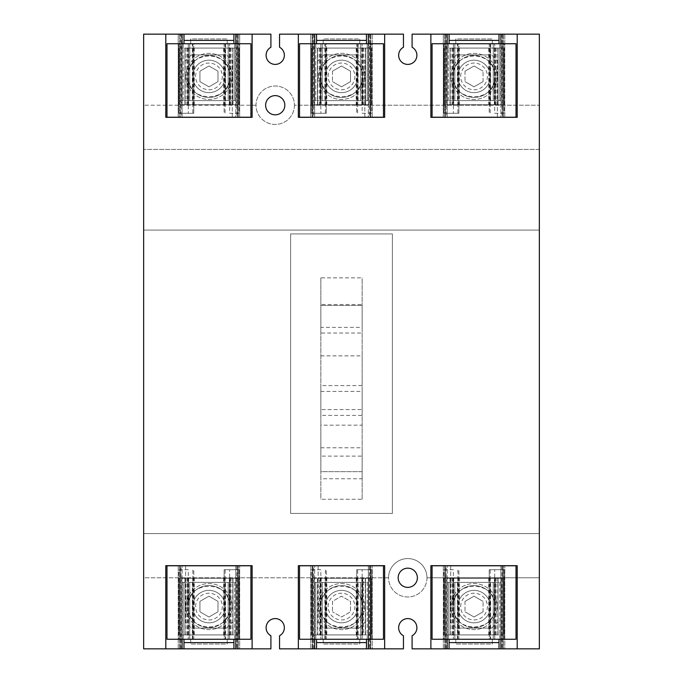 <?xml version="1.0" encoding="UTF-8"?>
<svg xmlns="http://www.w3.org/2000/svg" width="683" height="683" viewBox="0 0 683 683"><rect width="100%" height="100%" fill="white"/><g stroke="black" fill="none" stroke-linecap="round" stroke-linejoin="round"><path stroke-width="0.51" stroke-dasharray="3.42 2.56" d="M359.079 628.104L364.842 622.341L359.079 628.104L323.921 628.104L359.079 628.104M318.158 565.772L318.158 622.341L323.921 628.104L318.158 622.341L318.158 565.678L364.842 565.678L318.158 565.678M226.534 628.104L232.297 622.341L226.534 628.104L191.377 628.104L226.534 628.104M185.614 565.772L185.614 622.341L191.377 628.104L185.614 622.341L185.614 565.678L232.297 565.678L185.614 565.678M323.921 54.896L318.158 60.659L323.921 54.896L359.079 54.896L323.921 54.896M364.842 117.228L364.842 60.659L359.079 54.896L364.842 60.659L364.842 117.331L318.158 117.331L364.842 117.331M456.466 54.896L450.703 60.659L456.466 54.896L491.623 54.896L456.466 54.896M497.386 117.228L497.386 60.659L491.623 54.896L497.386 60.659L497.386 117.331L450.703 117.331L497.386 117.331M491.623 628.104L497.386 622.341L491.623 628.104L456.466 628.104L491.623 628.104M450.703 565.772L450.703 622.341L456.466 628.104L450.703 622.341L450.703 565.678L497.386 565.678L450.703 565.678M320.848 447.8L362.152 447.8L362.152 478.749L320.848 478.749L320.848 447.8L320.848 499.264L362.152 499.264L362.152 277.861L320.848 277.861L320.848 333.014L362.152 333.014L362.152 277.861M320.848 478.749L320.848 456.116L362.152 456.116L362.152 478.749M362.152 456.116L362.152 425.168L320.848 425.168L320.848 456.116M320.848 415.384L320.848 391.419L362.152 391.419L362.152 415.384L320.848 415.384L320.848 409.561L362.152 409.561L362.152 425.168M320.848 409.561L320.848 425.168M362.152 415.384L362.152 409.561M362.152 391.419L362.152 385.596L320.848 385.596L320.848 391.419M320.848 327.37L320.848 304.516L362.152 304.516L362.152 327.37L320.848 327.37L320.848 385.596M320.848 355.86L362.152 355.86L362.152 385.596M362.152 327.37L362.152 355.86M362.152 304.516L362.152 333.014M320.848 304.516L320.848 333.014M298.343 648.85L298.343 565.678L384.657 565.678L384.657 648.85M314.65 639.245L314.65 565.772M314.65 648.85L310.765 648.85L314.65 648.85L314.65 565.678M310.782 648.85L310.782 565.678L310.765 648.85M312.831 648.85L312.831 565.678L312.831 648.85M318.449 606.589A23.051 23.051 0 0 1 341.5 583.538A23.051 23.051 0 0 1 364.551 606.589A23.051 23.051 0 0 1 341.5 629.641A23.051 23.051 0 0 1 318.449 606.589A23.051 23.051 0 0 0 341.5 629.641A23.051 23.051 0 0 0 364.551 606.589A23.051 23.051 0 0 0 341.5 583.538A23.051 23.051 0 0 0 318.449 606.589M369.358 648.85L372.218 648.85L372.235 565.678L372.235 648.85L369.358 648.85L369.358 565.678M370.801 648.85L372.235 648.85L372.218 565.678L372.218 648.85L370.169 648.85L370.801 648.85L370.801 565.678L370.775 648.85M370.169 648.85L370.169 565.678L370.169 648.85M368.35 648.85L368.35 565.678M368.35 639.245L368.35 565.772M403.448 648.756L279.552 648.85L403.448 648.756L279.552 648.756L279.552 635.753A9.127 9.127 0 0 0 275.232 618.593A9.127 9.127 0 0 0 270.903 635.753L270.903 648.85L143.643 648.85L143.643 34.15L270.903 34.15L143.737 34.244L143.737 648.756L270.903 648.756L143.737 648.756L143.737 34.244L270.903 34.244L270.903 47.247A9.127 9.127 0 0 0 275.232 64.407A9.127 9.127 0 0 0 279.552 47.247L279.552 34.15L403.448 34.15L279.552 34.244L403.448 34.244L403.448 47.247A9.127 9.127 0 0 0 407.768 64.407A9.127 9.127 0 0 0 412.097 47.247L412.097 34.15L539.357 34.15L539.357 648.85L412.097 648.85L412.097 635.753A9.127 9.127 0 0 0 407.768 618.593A9.127 9.127 0 0 0 403.448 635.753L403.448 648.756M165.798 648.85L165.798 565.678L252.112 565.678L252.112 648.85M182.105 639.245L182.105 565.772M182.105 648.85L178.22 648.85L182.105 648.85L182.105 565.678M178.237 648.85L178.237 565.678L178.22 648.85M180.286 648.85L180.286 565.678L180.286 648.85M185.904 606.589A23.051 23.051 0 0 1 208.955 583.538A23.051 23.051 0 0 1 232.007 606.589A23.051 23.051 0 0 1 208.955 629.641A23.051 23.051 0 0 1 185.904 606.589A23.051 23.051 0 0 0 208.955 629.641A23.051 23.051 0 0 0 232.007 606.589A23.051 23.051 0 0 0 208.955 583.538A23.051 23.051 0 0 0 185.904 606.589M236.813 648.85L239.673 648.85L239.69 565.678L239.69 648.85L236.813 648.85L236.813 565.678M238.256 648.85L239.69 648.85L239.673 565.678L239.673 648.85L237.624 648.85L238.256 648.85L238.256 565.678L238.23 648.85M237.624 648.85L237.624 565.678L237.624 648.85M235.806 648.85L235.806 565.678M235.806 639.245L235.806 565.772M430.888 648.85L430.888 565.678L517.202 565.678L517.202 648.85M447.194 639.245L447.194 565.772M447.194 648.85L443.31 648.85L447.194 648.85L447.194 565.678M443.327 648.85L443.327 565.678L443.31 648.85M445.376 648.85L445.376 565.678L445.376 648.85M450.993 606.589A23.051 23.051 0 0 1 474.045 583.538A23.051 23.051 0 0 1 497.096 606.589A23.051 23.051 0 0 1 474.045 629.641A23.051 23.051 0 0 1 450.993 606.589A23.051 23.051 0 0 0 474.045 629.641A23.051 23.051 0 0 0 497.096 606.589A23.051 23.051 0 0 0 474.045 583.538A23.051 23.051 0 0 0 450.993 606.589M501.903 648.85L504.763 648.85L504.78 565.678L504.78 648.85L501.903 648.85L501.903 565.678M503.345 648.85L504.78 648.85L504.763 565.678L504.763 648.85L502.714 648.85L503.345 648.85L503.345 565.678L503.32 648.85M502.714 648.85L502.714 565.678L502.714 648.85M500.895 648.85L500.895 565.678M500.895 639.245L500.895 565.772M398.172 577.775A9.605 9.605 0 0 1 407.768 568.171A9.605 9.605 0 0 1 417.381 577.775A9.605 9.605 0 0 1 407.768 587.38A9.605 9.605 0 0 1 398.172 577.775M426.977 577.775A19.209 19.209 0 0 1 407.768 596.985A19.209 19.209 0 0 1 388.559 577.775A19.209 19.209 0 0 1 407.768 558.566A19.209 19.209 0 0 1 426.977 577.775A19.209 19.209 0 0 0 407.768 558.566A19.209 19.209 0 0 0 388.559 577.775A19.209 19.209 0 0 0 407.768 596.985A19.209 19.209 0 0 0 426.977 577.775L539.357 577.775L539.357 230.086L143.643 230.086L539.357 230.086L539.357 533.594L143.643 533.594L143.643 230.086L143.643 577.775L388.559 577.775A19.209 19.209 0 0 1 407.768 558.566A19.209 19.209 0 0 1 426.977 577.775A19.209 19.209 0 0 0 407.768 558.566A19.209 19.209 0 0 0 388.559 577.775L143.643 577.775L143.643 533.594L539.357 533.594L539.357 577.775L426.977 577.775M384.657 34.15L384.657 117.331L298.343 117.331L298.343 34.15M368.35 43.755L368.35 117.228M368.35 34.15L372.235 34.15L368.35 34.15L368.35 117.331M372.218 34.15L372.218 117.331L372.235 34.15M370.169 34.15L370.169 117.331L370.169 34.15M310.765 34.15L310.765 117.331L310.765 34.15L314.65 34.15L310.782 34.15L310.782 117.331L310.782 34.15L312.225 34.15L310.765 34.15M312.831 34.15L312.199 34.15L312.831 34.15L312.831 117.331L312.831 34.15M314.65 34.15L314.65 117.331M314.65 43.755L314.65 117.228M362.152 499.264L362.152 447.8M320.848 277.861L320.848 499.264M517.202 34.15L517.202 117.331L430.888 117.331L430.888 34.15M500.895 43.755L500.895 117.228M500.895 34.15L504.78 34.15L500.895 34.15L500.895 117.331M504.763 34.15L504.763 117.331L504.78 34.15M502.714 34.15L502.714 117.331L502.714 34.15M443.31 34.15L443.31 117.331L443.31 34.15L447.194 34.15L443.327 34.15L443.327 117.331L443.327 34.15L444.77 34.15L443.31 34.15M445.376 34.15L444.744 34.15L445.376 34.15L445.376 117.331L445.376 34.15M447.194 34.15L447.194 117.331M447.194 43.755L447.194 117.228M265.619 105.225A9.605 9.605 0 0 1 275.232 95.62A9.605 9.605 0 0 1 284.828 105.225A9.605 9.605 0 0 1 275.232 114.829A9.605 9.605 0 0 1 265.619 105.225M191.377 54.896L185.614 60.659L191.377 54.896L226.534 54.896L191.377 54.896M232.297 117.228L232.297 60.659L226.534 54.896L232.297 60.659L232.297 117.331L185.614 117.331L232.297 117.331M318.449 76.411A23.051 23.051 0 0 1 341.5 53.359A23.051 23.051 0 0 1 364.551 76.411A23.051 23.051 0 0 1 341.5 99.462A23.051 23.051 0 0 1 318.449 76.411A23.051 23.051 0 0 0 341.5 99.462A23.051 23.051 0 0 0 364.551 76.411A23.051 23.051 0 0 0 341.5 53.359A23.051 23.051 0 0 0 318.449 76.411M450.993 76.411A23.051 23.051 0 0 1 474.045 53.359A23.051 23.051 0 0 1 497.096 76.411A23.051 23.051 0 0 1 474.045 99.462A23.051 23.051 0 0 1 450.993 76.411A23.051 23.051 0 0 0 474.045 99.462A23.051 23.051 0 0 0 497.096 76.411A23.051 23.051 0 0 0 474.045 53.359A23.051 23.051 0 0 0 450.993 76.411M294.441 105.225A19.209 19.209 0 0 1 275.232 124.434A19.209 19.209 0 0 1 256.023 105.225A19.209 19.209 0 0 1 275.232 86.015A19.209 19.209 0 0 1 294.441 105.225A19.209 19.209 0 0 0 275.232 86.015A19.209 19.209 0 0 0 256.023 105.225A19.209 19.209 0 0 0 275.232 124.434A19.209 19.209 0 0 0 294.441 105.225L539.263 105.225L294.441 105.225M539.263 149.406L143.737 149.406L539.263 149.406L539.263 34.244L412.097 34.244L539.263 34.244L539.263 648.756L539.263 149.406M143.737 230.086L539.263 230.086L143.737 230.086M412.097 648.756L539.263 648.756L412.097 648.756M256.023 105.225L143.737 105.225L256.023 105.225M165.798 34.15L165.798 117.331L182.105 117.331L182.105 34.15L178.237 34.15L178.237 117.331L182.105 117.331M182.105 43.755L182.105 117.228M182.105 34.15L178.22 34.15L178.237 117.331L179.655 117.331L178.237 117.331L178.22 34.15L180.286 34.15L180.286 117.331L179.68 117.331L180.286 117.331L180.286 34.15L178.22 34.15L178.22 117.331L239.69 117.331L238.23 117.331L239.69 117.331L239.69 34.15L239.69 117.331L239.673 34.15L237.624 34.15L237.624 117.331L238.256 117.331L237.624 117.331L237.624 34.15L239.673 34.15L239.673 117.331L235.806 117.331L235.806 34.15L239.69 34.15L235.806 34.15M235.806 43.755L235.806 117.228M252.112 34.15L252.112 117.331L235.806 117.331M185.904 76.411A23.051 23.051 0 0 0 208.955 99.462A23.051 23.051 0 0 0 232.007 76.411A23.051 23.051 0 0 0 208.955 53.359A23.051 23.051 0 0 0 185.904 76.411A23.051 23.051 0 0 1 208.955 53.359A23.051 23.051 0 0 1 232.007 76.411A23.051 23.051 0 0 1 208.955 99.462A23.051 23.051 0 0 1 185.904 76.411M392.401 513.428L392.401 233.928L290.599 233.928L290.599 513.428L392.401 513.428L392.401 233.928L290.599 233.928L290.599 513.428L392.401 513.428M362.152 305.48L320.848 305.48L320.848 471.646L362.152 471.646L362.152 305.48L362.152 471.646L320.848 471.646L320.848 305.48L362.152 305.48M195.594 76.411A13.361 13.361 0 0 1 208.955 63.049A13.361 13.361 0 0 1 222.316 76.411A13.361 13.361 0 0 1 208.955 89.772A13.361 13.361 0 0 1 195.594 76.411M225.185 76.411A16.23 16.23 0 0 1 208.955 92.64A16.23 16.23 0 0 1 192.726 76.411A16.23 16.23 0 0 1 208.955 60.181A16.23 16.23 0 0 1 225.185 76.411A16.23 16.23 0 0 0 208.955 60.181A16.23 16.23 0 0 0 192.726 76.411A16.23 16.23 0 0 0 208.955 92.64A16.23 16.23 0 0 0 225.185 76.411M237.949 48.075L178.937 48.075L179.962 48.075L179.962 104.747L237.949 104.747L237.949 48.075L229.608 48.075L229.608 113.293L239.212 113.293L239.212 43.755L228.165 43.755L229.608 43.755L229.608 113.293L239.212 113.293L239.212 43.755L234.696 43.755L250.926 43.755L250.926 117.228L166.985 117.228L166.985 43.755L183.215 43.755L183.215 100.614L181.772 100.614L183.215 100.614L183.215 43.755L181.772 43.755L181.772 100.614L193.784 100.614L193.784 113.293L178.698 113.293L193.784 113.293L193.784 43.755L188.303 43.755L188.303 100.614L193.784 100.614L193.784 43.755L192.341 43.755L192.341 100.614M233.928 43.755L227.2 43.755L227.2 38.948L190.711 38.948L190.711 43.755L227.2 43.755L227.2 38.948L190.711 38.948L190.711 43.755L183.983 43.755L183.983 34.15L233.928 34.15L233.928 43.755L183.983 43.755M179.962 48.075L188.303 48.075L188.303 113.293L188.303 43.755L178.698 43.755L181.772 43.755L181.772 100.614L236.139 100.614L236.139 43.755L236.139 100.614L224.126 100.614L224.126 113.293L224.126 43.755L228.165 43.755L188.303 43.755L188.303 48.075L229.608 48.075L229.608 43.755L229.608 100.614L229.608 43.755L224.126 43.755L224.126 100.614L229.608 100.614L188.303 100.614L188.303 43.755L192.341 43.755M187.919 76.411A21.036 21.036 0 0 1 208.955 55.374A21.036 21.036 0 0 1 229.992 76.411A21.036 21.036 0 0 1 208.955 97.447A21.036 21.036 0 0 1 187.919 76.411C186.903 49.389 231.008 49.389 229.992 76.411C231.008 103.432 186.903 103.432 187.919 76.411L187.919 104.747L184.948 104.747L232.963 104.747L187.919 104.747L187.919 76.411A21.036 21.036 0 0 0 208.955 97.447A21.036 21.036 0 0 0 229.992 76.411L229.992 104.747L229.992 76.411A21.036 21.036 0 0 0 208.955 55.374A21.036 21.036 0 0 0 187.919 76.411A21.036 21.036 0 0 0 208.955 97.447A21.036 21.036 0 0 0 229.992 76.411A21.036 21.036 0 0 0 208.955 55.374A21.036 21.036 0 0 0 187.919 76.411M234.696 43.755L234.696 100.614L234.696 43.755M178.698 43.755L178.698 113.293L178.698 43.755M208.955 86.835L199.931 81.627L199.931 71.194L208.955 65.986L217.979 71.194L217.979 81.627L208.955 86.835L217.979 81.627L217.979 71.194L208.955 65.986L199.931 71.194L199.931 81.627L208.955 86.835M187.919 48.075L232.963 48.075L232.963 104.747L232.963 48.075L184.948 48.075L184.948 104.747L184.948 48.075L187.919 48.075M237.949 104.747L179.962 104.747M238.973 48.075L238.973 104.747L238.973 48.075M178.937 48.075L178.937 104.747L178.937 48.075M194.262 48.075L194.262 104.747M223.648 48.075L223.648 104.747M328.139 76.411A13.361 13.361 0 0 1 341.5 63.049A13.361 13.361 0 0 1 354.861 76.411A13.361 13.361 0 0 1 341.5 89.772A13.361 13.361 0 0 1 328.139 76.411M357.73 76.411A16.23 16.23 0 0 1 341.5 92.64A16.23 16.23 0 0 1 325.27 76.411A16.23 16.23 0 0 1 341.5 60.181A16.23 16.23 0 0 1 357.73 76.411A16.23 16.23 0 0 0 341.5 60.181A16.23 16.23 0 0 0 325.27 76.411A16.23 16.23 0 0 0 341.5 92.64A16.23 16.23 0 0 0 357.73 76.411M370.493 48.075L311.482 48.075L312.507 48.075L312.507 104.747L370.493 104.747L370.493 48.075L362.152 48.075L362.152 113.293L371.757 113.293L371.757 43.755L360.709 43.755L362.152 43.755L362.152 113.293L371.757 113.293L371.757 43.755L367.241 43.755L383.47 43.755L383.47 117.228L299.53 117.228L299.53 43.755L315.759 43.755L315.759 100.614L314.317 100.614L315.759 100.614L315.759 43.755L314.317 43.755L314.317 100.614L326.329 100.614L326.329 113.293L311.243 113.293L326.329 113.293L326.329 43.755L320.848 43.755L320.848 100.614L326.329 100.614L326.329 43.755L324.886 43.755L324.886 100.614M359.753 43.755L359.753 38.948L323.247 38.948L323.247 43.755L359.745 43.755L359.745 38.948L323.247 38.948L323.247 43.755L316.528 43.755L316.528 34.15L366.472 34.15L366.472 43.755L316.528 43.755M312.507 48.075L320.848 48.075L320.848 113.293L320.848 43.755L311.243 43.755L314.317 43.755L314.317 100.614L368.683 100.614L368.683 43.755L368.683 100.614L356.671 100.614L356.671 113.293L356.671 43.755L360.709 43.755L320.848 43.755L320.848 48.075L362.152 48.075L362.152 43.755L362.152 100.614L362.152 43.755L356.671 43.755L356.671 100.614L362.152 100.614L320.848 100.614L320.848 43.755L324.886 43.755M320.464 76.411A21.036 21.036 0 0 1 341.5 55.374A21.036 21.036 0 0 1 362.536 76.411A21.036 21.036 0 0 1 341.5 97.447A21.036 21.036 0 0 1 320.464 76.411C319.448 49.389 363.552 49.389 362.536 76.411C363.552 103.432 319.448 103.432 320.464 76.411L320.464 104.747L317.493 104.747L365.507 104.747L320.464 104.747L320.464 76.411A21.036 21.036 0 0 0 341.5 97.447A21.036 21.036 0 0 0 362.536 76.411L362.536 104.747L362.536 76.411A21.036 21.036 0 0 0 341.5 55.374A21.036 21.036 0 0 0 320.464 76.411A21.036 21.036 0 0 0 341.5 97.447A21.036 21.036 0 0 0 362.536 76.411A21.036 21.036 0 0 0 341.5 55.374A21.036 21.036 0 0 0 320.464 76.411M367.241 43.755L367.241 100.614L367.241 43.755M311.243 43.755L311.243 113.293L311.243 43.755M359.745 43.755L366.472 43.755M332.467 71.194L332.467 81.627L332.467 71.194L341.5 65.986L350.524 71.194L350.524 81.627L341.5 86.835L332.476 81.627M332.467 81.627L341.5 86.835L350.524 81.627L350.524 71.194L341.5 65.986L332.476 71.194M320.464 48.075L365.507 48.075L365.507 104.747L365.507 48.075L317.493 48.075L317.493 104.747L317.493 48.075L320.464 48.075M370.493 104.747L312.507 104.747M371.518 48.075L371.518 104.747L371.518 48.075M311.482 48.075L311.482 104.747L311.482 48.075M326.807 48.075L326.807 104.747M356.193 48.075L356.193 104.747M460.684 76.411A13.361 13.361 0 0 1 474.045 63.049A13.361 13.361 0 0 1 487.406 76.411A13.361 13.361 0 0 1 474.045 89.772A13.361 13.361 0 0 1 460.684 76.411M490.274 76.411A16.23 16.23 0 0 1 474.045 92.64A16.23 16.23 0 0 1 457.815 76.411A16.23 16.23 0 0 1 474.045 60.181A16.23 16.23 0 0 1 490.274 76.411A16.23 16.23 0 0 0 474.045 60.181A16.23 16.23 0 0 0 457.815 76.411A16.23 16.23 0 0 0 474.045 92.64A16.23 16.23 0 0 0 490.274 76.411M503.038 48.075L444.027 48.075L445.051 48.075L445.051 104.747L503.038 104.747L503.038 48.075L494.697 48.075L494.697 113.293L504.302 113.293L504.302 43.755L493.254 43.755L494.697 43.755L494.697 113.293L504.302 113.293L504.302 43.755L499.785 43.755L516.015 43.755L516.015 117.228L432.074 117.228L432.074 43.755L448.304 43.755L448.304 100.614L446.861 100.614L448.304 100.614L448.304 43.755L446.861 43.755L446.861 100.614L458.874 100.614L458.874 113.293L443.788 113.293L458.874 113.293L458.874 43.755L453.392 43.755L453.392 100.614L458.874 100.614L458.874 43.755L457.431 43.755L457.431 100.614M499.017 43.755L492.289 43.755L492.289 38.948L455.8 38.948L455.8 43.755L492.289 43.755L492.289 38.948L455.8 38.948L455.8 43.755L449.072 43.755L449.072 34.15L499.017 34.15L499.017 43.755L449.072 43.755M445.051 48.075L453.392 48.075L453.392 113.293L453.392 43.755L443.788 43.755L446.861 43.755L446.861 100.614L501.228 100.614L501.228 43.755L501.228 100.614L489.216 100.614L489.216 113.293L489.216 43.755L493.254 43.755L453.392 43.755L453.392 48.075L494.697 48.075L494.697 43.755L494.697 100.614L494.697 43.755L489.216 43.755L489.216 100.614L494.697 100.614L453.392 100.614L453.392 43.755L457.431 43.755M453.008 76.411A21.036 21.036 0 0 1 474.045 55.374A21.036 21.036 0 0 1 495.081 76.411A21.036 21.036 0 0 1 474.045 97.447A21.036 21.036 0 0 1 453.008 76.411C451.992 49.389 496.097 49.389 495.081 76.411C496.097 103.432 451.992 103.432 453.008 76.411L453.008 104.747L450.037 104.747L498.052 104.747L453.008 104.747L453.008 76.411A21.036 21.036 0 0 0 474.045 97.447A21.036 21.036 0 0 0 495.081 76.411L495.081 104.747L495.081 76.411A21.036 21.036 0 0 0 474.045 55.374A21.036 21.036 0 0 0 453.008 76.411A21.036 21.036 0 0 0 474.045 97.447A21.036 21.036 0 0 0 495.081 76.411A21.036 21.036 0 0 0 474.045 55.374A21.036 21.036 0 0 0 453.008 76.411M499.785 43.755L499.785 100.614L499.785 43.755M443.788 43.755L443.788 113.293L443.788 43.755M483.077 81.627L483.077 71.194L483.077 81.627L474.045 86.835L465.021 81.627M465.012 71.194L465.012 81.627L465.012 71.194L474.045 65.986L483.069 71.194L474.045 65.986L465.021 71.194M465.012 81.627L474.045 86.835L483.069 81.627M453.008 48.075L498.052 48.075L498.052 104.747L498.052 48.075L450.037 48.075L450.037 104.747L450.037 48.075L453.008 48.075M503.038 104.747L445.051 104.747M504.063 48.075L504.063 104.747L504.063 48.075M444.027 48.075L444.027 104.747L444.027 48.075M459.352 48.075L459.352 104.747M488.738 48.075L488.738 104.747M195.594 606.589A13.361 13.361 0 0 1 208.955 593.228A13.361 13.361 0 0 1 222.316 606.589A13.361 13.361 0 0 1 208.955 619.951A13.361 13.361 0 0 1 195.594 606.589M192.726 606.589A16.23 16.23 0 0 1 208.955 590.36A16.23 16.23 0 0 1 225.185 606.589A16.23 16.23 0 0 1 208.955 622.819A16.23 16.23 0 0 1 192.726 606.589A16.23 16.23 0 0 0 208.955 622.819A16.23 16.23 0 0 0 225.185 606.589A16.23 16.23 0 0 0 208.955 590.36A16.23 16.23 0 0 0 192.726 606.589M179.962 634.925L238.973 634.925L237.949 634.925L237.949 578.253L179.962 578.253L179.962 634.925L188.303 634.925L188.303 569.707L178.698 569.707L178.698 639.245L189.746 639.245L188.303 639.245L188.303 569.707L178.698 569.707L178.698 639.245L183.215 639.245L166.985 639.245L166.985 565.772L250.926 565.772L250.926 639.245L234.696 639.245L234.696 582.386L236.139 582.386L234.696 582.386L234.696 639.245L236.139 639.245L236.139 582.386L224.126 582.386L224.126 569.707L239.212 569.707L224.126 569.707L224.126 639.245L229.608 639.245L229.608 582.386L224.126 582.386L224.126 639.245L225.569 639.245L225.569 582.386M183.983 639.245L190.711 639.245L190.711 644.052L227.2 644.052L227.2 639.245L190.711 639.245L190.711 644.052L227.2 644.052L227.2 639.245L233.928 639.245L233.928 648.85L183.983 648.85L183.983 639.245L233.928 639.245M237.949 634.925L229.608 634.925L229.608 569.707L229.608 639.245L239.212 639.245L236.139 639.245L236.139 582.386L181.772 582.386L181.772 639.245L181.772 582.386L193.784 582.386L193.784 569.707L193.784 639.245L189.746 639.245L229.608 639.245L229.608 634.925L188.303 634.925L188.303 639.245L188.303 582.386L188.303 639.245L193.784 639.245L193.784 582.386L188.303 582.386L229.608 582.386L229.608 639.245L225.569 639.245M229.992 606.589A21.036 21.036 0 0 1 208.955 627.626A21.036 21.036 0 0 1 187.919 606.589A21.036 21.036 0 0 1 208.955 585.553A21.036 21.036 0 0 1 229.992 606.589C231.008 633.611 186.903 633.611 187.919 606.589C186.903 579.568 231.008 579.568 229.992 606.589L229.992 578.253L232.963 578.253L184.948 578.253L229.992 578.253L229.992 606.589A21.036 21.036 0 0 0 208.955 585.553A21.036 21.036 0 0 0 187.919 606.589L187.919 578.253L187.919 606.589A21.036 21.036 0 0 0 208.955 627.626A21.036 21.036 0 0 0 229.992 606.589A21.036 21.036 0 0 0 208.955 585.553A21.036 21.036 0 0 0 187.919 606.589A21.036 21.036 0 0 0 208.955 627.626A21.036 21.036 0 0 0 229.992 606.589M183.215 639.245L183.215 582.386L183.215 639.245M239.212 639.245L239.212 569.707L239.212 639.245M208.955 596.165L217.979 601.373L217.979 611.806L208.955 617.014L199.931 611.806L199.931 601.373L208.955 596.165L199.931 601.373L199.931 611.806L208.955 617.014L217.979 611.806L217.979 601.373L208.955 596.165M229.992 634.925L184.948 634.925L184.948 578.253L184.948 634.925L232.963 634.925L232.963 578.253L232.963 634.925L229.992 634.925M179.962 578.253L237.949 578.253M178.937 634.925L178.937 578.253L178.937 634.925M238.973 634.925L238.973 578.253L238.973 634.925M223.648 634.925L223.648 578.253M194.262 634.925L194.262 578.253M328.139 606.589A13.361 13.361 0 0 1 341.5 593.228A13.361 13.361 0 0 1 354.861 606.589A13.361 13.361 0 0 1 341.5 619.951A13.361 13.361 0 0 1 328.139 606.589M325.27 606.589A16.23 16.23 0 0 1 341.5 590.36A16.23 16.23 0 0 1 357.73 606.589A16.23 16.23 0 0 1 341.5 622.819A16.23 16.23 0 0 1 325.27 606.589A16.23 16.23 0 0 0 341.5 622.819A16.23 16.23 0 0 0 357.73 606.589A16.23 16.23 0 0 0 341.5 590.36A16.23 16.23 0 0 0 325.27 606.589M312.507 634.925L371.518 634.925L370.493 634.925L370.493 578.253L312.507 578.253L312.507 634.925L320.848 634.925L320.848 569.707L311.243 569.707L311.243 639.245L322.291 639.245L320.848 639.245L320.848 569.707L311.243 569.707L311.243 639.245L315.759 639.245L299.53 639.245L299.53 565.772L383.47 565.772L383.47 639.245L367.241 639.245L367.241 582.386L368.683 582.386L367.241 582.386L367.241 639.245L368.683 639.245L368.683 582.386L356.671 582.386L356.671 569.707L371.757 569.707L356.671 569.707L356.671 639.245L362.152 639.245L362.152 582.386L356.671 582.386L356.671 639.245L358.114 639.245L358.114 582.386M316.528 639.245L323.247 639.245L323.247 644.052L359.745 644.052L359.745 639.245L323.247 639.245L323.247 644.052L359.753 644.052L359.753 639.245L366.472 639.245L366.472 648.85L316.528 648.85L316.528 639.245L366.472 639.245M370.493 634.925L362.152 634.925L362.152 569.707L362.152 639.245L371.757 639.245L368.683 639.245L368.683 582.386L314.317 582.386L314.317 639.245L314.317 582.386L326.329 582.386L326.329 569.707L326.329 639.245L322.291 639.245L362.152 639.245L362.152 634.925L320.848 634.925L320.848 639.245L320.848 582.386L320.848 639.245L326.329 639.245L326.329 582.386L320.848 582.386L362.152 582.386L362.152 639.245L358.114 639.245M363.587 634.925L365.507 634.925L362.536 634.925L362.536 606.589A21.036 21.036 0 0 1 341.5 627.626A21.036 21.036 0 0 1 320.464 606.589A21.036 21.036 0 0 1 341.5 585.553A21.036 21.036 0 0 1 362.536 606.589C363.552 633.611 319.448 633.611 320.464 606.589C319.448 579.568 363.552 579.568 362.536 606.589L362.536 578.253L365.507 578.253L363.587 578.253M315.759 639.245L315.759 582.386L315.759 639.245M371.757 639.245L371.757 569.707L371.757 639.245M332.467 601.373L332.467 611.806L332.467 601.373L341.5 596.165L350.524 601.373L350.524 611.806L341.5 617.014L332.476 611.806L341.5 617.014L350.524 611.806L350.524 601.373L341.5 596.165L332.476 601.373M362.536 634.925L320.464 634.925L320.464 578.253L362.536 578.253L362.536 634.925M365.507 634.925L365.507 578.253L365.507 634.925M319.413 634.925L317.493 634.925L320.464 634.925L320.464 578.253L317.493 578.253L317.493 634.925L317.493 578.253L363.595 578.253L363.595 634.925L319.413 634.925L319.413 578.253M312.507 578.253L370.493 578.253M311.482 634.925L311.482 578.253L311.482 634.925M371.518 634.925L371.518 578.253L371.518 634.925M356.193 634.925L356.193 578.253M326.807 634.925L326.807 578.253M320.464 606.589A21.036 21.036 0 0 0 341.5 627.626A21.036 21.036 0 0 0 362.536 606.589A21.036 21.036 0 0 0 341.5 585.553A21.036 21.036 0 0 0 320.464 606.589A21.036 21.036 0 0 0 341.5 627.626A21.036 21.036 0 0 0 362.536 606.589A21.036 21.036 0 0 0 341.5 585.553A21.036 21.036 0 0 0 320.464 606.589M460.684 606.589A13.361 13.361 0 0 1 474.045 593.228A13.361 13.361 0 0 1 487.406 606.589A13.361 13.361 0 0 1 474.045 619.951A13.361 13.361 0 0 1 460.684 606.589M457.815 606.589A16.23 16.23 0 0 1 474.045 590.36A16.23 16.23 0 0 1 490.274 606.589A16.23 16.23 0 0 1 474.045 622.819A16.23 16.23 0 0 1 457.815 606.589A16.23 16.23 0 0 0 474.045 622.819A16.23 16.23 0 0 0 490.274 606.589A16.23 16.23 0 0 0 474.045 590.36A16.23 16.23 0 0 0 457.815 606.589M445.051 634.925L504.063 634.925L503.038 634.925L503.038 578.253L445.051 578.253L445.051 634.925L453.392 634.925L453.392 569.707L443.788 569.707L443.788 639.245L454.835 639.245L453.392 639.245L453.392 569.707L443.788 569.707L443.788 639.245L448.304 639.245L432.074 639.245L432.074 565.772L516.015 565.772L516.015 639.245L499.785 639.245L499.785 582.386L501.228 582.386L499.785 582.386L499.785 639.245L501.228 639.245L501.228 582.386L489.216 582.386L489.216 569.707L504.302 569.707L489.216 569.707L489.216 639.245L494.697 639.245L494.697 582.386L489.216 582.386L489.216 639.245L490.659 639.245L490.659 582.386M449.072 639.245L455.8 639.245L455.8 644.052L492.289 644.052L492.289 639.245L455.8 639.245L455.8 644.052L492.289 644.052L492.289 639.245L499.017 639.245L499.017 648.85L449.072 648.85L449.072 639.245L499.017 639.245M503.038 634.925L494.697 634.925L494.697 569.707L494.697 639.245L504.302 639.245L501.228 639.245L501.228 582.386L446.861 582.386L446.861 639.245L446.861 582.386L458.874 582.386L458.874 569.707L458.874 639.245L454.835 639.245L494.697 639.245L494.697 634.925L453.392 634.925L453.392 639.245L453.392 582.386L453.392 639.245L458.874 639.245L458.874 582.386L453.392 582.386L494.697 582.386L494.697 639.245L490.659 639.245M495.081 606.589A21.036 21.036 0 0 1 474.045 627.626A21.036 21.036 0 0 1 453.008 606.589A21.036 21.036 0 0 1 474.045 585.553A21.036 21.036 0 0 1 495.081 606.589C496.097 633.611 451.992 633.611 453.008 606.589C451.992 579.568 496.097 579.568 495.081 606.589L495.081 578.253L498.052 578.253L450.037 578.253L495.081 578.253L495.081 606.589A21.036 21.036 0 0 0 474.045 585.553A21.036 21.036 0 0 0 453.008 606.589L453.008 578.253L453.008 606.589A21.036 21.036 0 0 0 474.045 627.626A21.036 21.036 0 0 0 495.081 606.589A21.036 21.036 0 0 0 474.045 585.553A21.036 21.036 0 0 0 453.008 606.589A21.036 21.036 0 0 0 474.045 627.626A21.036 21.036 0 0 0 495.081 606.589M448.304 639.245L448.304 582.386L448.304 639.245M504.302 639.245L504.302 569.707L504.302 639.245M465.012 601.373L465.012 611.806L465.012 601.373L474.045 596.165L483.069 601.373M483.077 611.806L483.077 601.373L483.077 611.806L474.045 617.014L465.021 611.806L474.045 617.014L483.069 611.806M483.077 601.373L474.045 596.165L465.021 601.373M495.081 634.925L450.037 634.925L450.037 578.253L450.037 634.925L498.052 634.925L498.052 578.253L498.052 634.925L495.081 634.925M445.051 578.253L503.038 578.253M444.027 634.925L444.027 578.253L444.027 634.925M504.063 634.925L504.063 578.253L504.063 634.925M488.738 634.925L488.738 578.253M459.352 634.925L459.352 578.253M312.225 648.85L312.225 565.678L312.199 648.85M313.642 648.85L313.642 565.678M179.68 648.85L179.68 565.678L179.655 648.85M181.097 648.85L181.097 565.678M444.77 648.85L444.77 565.678L444.744 648.85M446.187 648.85L446.187 565.678M370.775 34.15L370.775 117.331L370.801 34.15M369.358 34.15L369.358 117.331M313.642 34.15L313.642 117.331M312.199 34.15L312.199 117.331L312.225 34.15M503.32 34.15L503.32 117.331L503.345 34.15M501.903 34.15L501.903 117.331M446.187 34.15L446.187 117.331M444.744 34.15L444.744 117.331L444.77 34.15M179.68 34.15L179.68 117.331L179.655 34.15M238.256 34.15L238.256 117.331L238.23 34.15M181.097 34.15L181.097 117.331M236.813 34.15L236.813 117.331M180.141 43.755L180.141 113.293M192.819 43.755L192.819 113.293M189.746 43.755L189.746 100.614L189.746 43.755M228.165 43.755L228.165 100.614L228.165 43.755M225.569 43.755L225.569 100.614M225.091 43.755L225.091 113.293M237.769 43.755L237.769 113.293M186.86 48.075L186.86 104.747M185.204 48.075L185.204 104.747M187.663 48.075L187.663 104.747M230.248 48.075L230.248 104.747M232.707 48.075L232.707 104.747M231.042 48.075L231.042 104.747M188.645 48.075L188.645 104.747M192.632 48.075L192.632 104.747M193.443 48.075L193.443 104.747M224.468 48.075L224.468 104.747M225.279 48.075L225.279 104.747M229.266 48.075L229.266 104.747M236.087 48.075L236.087 104.747M181.823 48.075L181.823 104.747M312.686 43.755L312.686 113.293M325.364 43.755L325.364 113.293M322.291 43.755L322.291 100.614L322.291 43.755M360.709 43.755L360.709 100.614L360.709 43.755M358.114 43.755L358.114 100.614M357.636 43.755L357.636 113.293M370.314 43.755L370.314 113.293M319.405 48.075L319.405 104.747M317.749 48.075L317.749 104.747M320.207 48.075L320.207 104.747M362.793 48.075L362.793 104.747M365.251 48.075L365.251 104.747M363.587 48.075L363.587 104.747M321.189 48.075L321.189 104.747M325.176 48.075L325.176 104.747M325.987 48.075L325.987 104.747M357.013 48.075L357.013 104.747M357.824 48.075L357.824 104.747M361.811 48.075L361.811 104.747M368.632 48.075L368.632 104.747M314.368 48.075L314.368 104.747M445.231 43.755L445.231 113.293M457.909 43.755L457.909 113.293M454.835 43.755L454.835 100.614L454.835 43.755M493.254 43.755L493.254 100.614L493.254 43.755M490.659 43.755L490.659 100.614M490.181 43.755L490.181 113.293M502.859 43.755L502.859 113.293M451.958 48.075L451.958 104.747M450.293 48.075L450.293 104.747M452.752 48.075L452.752 104.747M495.337 48.075L495.337 104.747M497.796 48.075L497.796 104.747M496.131 48.075L496.131 104.747M453.734 48.075L453.734 104.747M457.721 48.075L457.721 104.747M458.532 48.075L458.532 104.747M489.557 48.075L489.557 104.747M490.368 48.075L490.368 104.747M494.355 48.075L494.355 104.747M501.177 48.075L501.177 104.747M446.913 48.075L446.913 104.747M237.769 639.245L237.769 569.707M225.091 639.245L225.091 569.707M228.165 639.245L228.165 582.386L228.165 639.245M189.746 639.245L189.746 582.386L189.746 639.245M192.341 639.245L192.341 582.386M192.819 639.245L192.819 569.707M180.141 639.245L180.141 569.707M231.042 634.925L231.042 578.253M232.707 634.925L232.707 578.253M230.248 634.925L230.248 578.253M187.663 634.925L187.663 578.253M185.204 634.925L185.204 578.253M186.869 634.925L186.869 578.253M229.266 634.925L229.266 578.253M225.279 634.925L225.279 578.253M224.468 634.925L224.468 578.253M193.443 634.925L193.443 578.253M192.632 634.925L192.632 578.253M188.645 634.925L188.645 578.253M181.823 634.925L181.823 578.253M236.087 634.925L236.087 578.253M370.314 639.245L370.314 569.707M357.636 639.245L357.636 569.707M360.709 639.245L360.709 582.386L360.709 639.245M322.291 639.245L322.291 582.386L322.291 639.245M324.886 639.245L324.886 582.386M325.364 639.245L325.364 569.707M312.686 639.245L312.686 569.707M365.251 634.925L365.251 578.253M362.793 634.925L362.793 578.253M320.207 634.925L320.207 578.253M317.749 634.925L317.749 578.253M361.811 634.925L361.811 578.253M357.824 634.925L357.824 578.253M357.013 634.925L357.013 578.253M325.987 634.925L325.987 578.253M325.176 634.925L325.176 578.253M321.189 634.925L321.189 578.253M314.368 634.925L314.368 578.253M368.632 634.925L368.632 578.253M502.859 639.245L502.859 569.707M490.181 639.245L490.181 569.707M493.254 639.245L493.254 582.386L493.254 639.245M454.835 639.245L454.835 582.386L454.835 639.245M457.431 639.245L457.431 582.386M457.909 639.245L457.909 569.707M445.231 639.245L445.231 569.707M496.131 634.925L496.131 578.253M497.796 634.925L497.796 578.253M495.337 634.925L495.337 578.253M452.752 634.925L452.752 578.253M450.293 634.925L450.293 578.253M451.958 634.925L451.958 578.253M494.355 634.925L494.355 578.253M490.368 634.925L490.368 578.253M489.557 634.925L489.557 578.253M458.532 634.925L458.532 578.253M457.721 634.925L457.721 578.253M453.734 634.925L453.734 578.253M446.913 634.925L446.913 578.253M501.177 634.925L501.177 578.253"/><path stroke-width="1.02" d="M314.65 648.85L298.343 648.85L298.343 565.678L384.657 565.678L384.657 648.85L314.65 648.85L314.65 639.245M368.35 648.85L368.35 639.245M182.105 648.85L165.798 648.85L165.798 565.678L252.112 565.678L252.112 648.85L182.105 648.85L182.105 639.245M235.806 648.85L235.806 639.245M447.194 648.85L430.888 648.85L430.888 565.678L517.202 565.678L517.202 648.85L447.194 648.85L447.194 639.245M500.895 648.85L500.895 639.245M314.65 34.15L384.657 34.15L384.657 117.331L298.343 117.331L298.343 34.15L314.65 34.15L314.65 43.755M368.35 34.15L368.35 43.755M447.194 34.15L517.202 34.15L517.202 117.331L430.888 117.331L430.888 34.15L447.194 34.15L447.194 43.755M500.895 34.15L500.895 43.755M384.657 648.85L403.448 648.85L403.448 635.753A9.127 9.127 0 0 1 407.768 618.593A9.127 9.127 0 0 1 412.097 635.753L412.097 648.85L430.888 648.85M298.343 648.85L279.552 648.85L279.552 635.753A9.127 9.127 0 0 0 275.232 618.593A9.127 9.127 0 0 0 270.903 635.753L270.903 648.85L252.112 648.85M165.798 648.85L143.643 648.85L143.643 34.15L182.105 34.15L182.105 43.755M517.202 648.85L539.357 648.85L539.357 34.15L517.202 34.15M265.619 105.225A9.605 9.605 0 0 1 275.232 95.62A9.605 9.605 0 0 1 284.828 105.225A9.605 9.605 0 0 1 275.232 114.829A9.605 9.605 0 0 1 265.619 105.225M398.172 577.775A9.605 9.605 0 0 1 407.768 568.171A9.605 9.605 0 0 1 417.381 577.775A9.605 9.605 0 0 1 407.768 587.38A9.605 9.605 0 0 1 398.172 577.775M182.105 34.15L270.903 34.15L270.903 47.247A9.127 9.127 0 0 0 275.232 64.407A9.127 9.127 0 0 0 279.552 47.247L279.552 34.15L298.343 34.15M384.657 34.15L403.448 34.15L403.448 47.247A9.127 9.127 0 0 0 407.768 64.407A9.127 9.127 0 0 0 412.097 47.247L412.097 34.15L430.888 34.15M252.112 34.15L252.112 117.331L165.798 117.331L165.798 34.15M235.806 34.15L235.806 43.755M166.985 117.228L250.926 117.228L250.926 43.755L166.985 43.755L166.985 117.228M233.928 43.755L233.928 34.15L183.983 34.15L183.983 43.755M299.53 117.228L383.47 117.228L383.47 43.755L299.53 43.755L299.53 117.228M366.472 43.755L366.472 34.15L316.528 34.15L316.528 43.755M432.074 117.228L516.015 117.228L516.015 43.755L432.074 43.755L432.074 117.228M499.017 43.755L499.017 34.15L449.072 34.15L449.072 43.755M250.926 565.772L166.985 565.772L166.985 639.245L250.926 639.245L250.926 565.772M183.983 639.245L183.983 648.85L233.928 648.85L233.928 639.245M383.47 565.772L299.53 565.772L299.53 639.245L383.47 639.245L383.47 565.772M316.528 639.245L316.528 648.85L366.472 648.85L366.472 639.245M516.015 565.772L432.074 565.772L432.074 639.245L516.015 639.245L516.015 565.772M449.072 639.245L449.072 648.85L499.017 648.85L499.017 639.245M183.983 40.391L233.928 40.391M316.528 40.391L366.472 40.391M449.072 40.391L499.017 40.391M233.928 642.609L183.983 642.609M366.472 642.609L316.528 642.609M499.017 642.609L449.072 642.609"/></g></svg>
